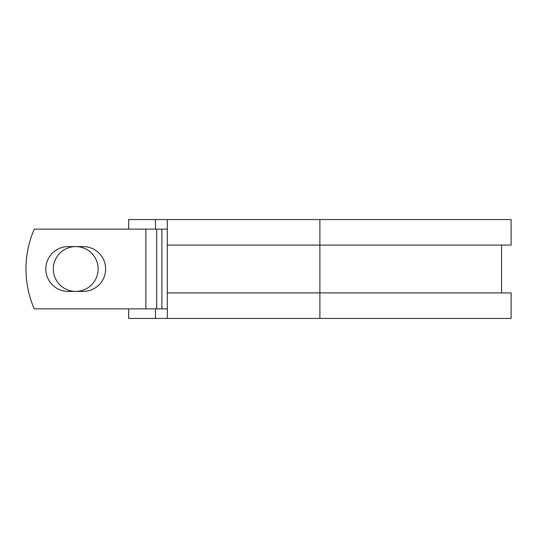 <?xml version="1.0" encoding="UTF-8"?>
<svg xmlns="http://www.w3.org/2000/svg" width="538" height="538" viewBox="0 0 538 538"><rect width="100%" height="100%" fill="white"/><g stroke="black" fill="none" stroke-linecap="round" stroke-linejoin="round"><path stroke-width="0.81" d="M45.817 269A22.408 22.408 0 0 0 68.225 291.408L83.215 291.408A22.408 22.408 0 0 0 105.623 269A22.408 22.408 0 0 0 83.215 246.592L68.225 246.592A22.408 22.408 0 0 0 45.817 269M53.316 269A22.408 22.408 0 0 1 75.724 246.592A22.408 22.408 0 0 1 98.131 269A22.408 22.408 0 0 1 75.724 291.408A22.408 22.408 0 0 1 53.316 269M145.892 229.127L34.284 229.127A99.678 99.678 0 0 0 34.284 308.873L145.892 308.873L145.892 229.127L167.318 229.127M167.318 308.873L145.892 308.873M155.462 308.873L155.462 318.435L128.669 318.435L128.669 308.873M319.881 318.435L167.318 318.435L167.318 292.921L511.1 292.921L511.1 318.435L319.881 318.435L319.881 219.565L155.462 219.565L155.462 229.127M128.669 229.127L128.669 219.565L155.462 219.565M167.318 318.435L155.462 318.435M167.318 292.921L167.318 245.079L511.1 245.079L511.1 219.565L319.881 219.565M167.318 245.079L167.318 219.565M161.904 308.873L161.904 229.127M156.719 308.873L156.719 229.127M501.53 292.921L501.53 245.079"/></g></svg>

